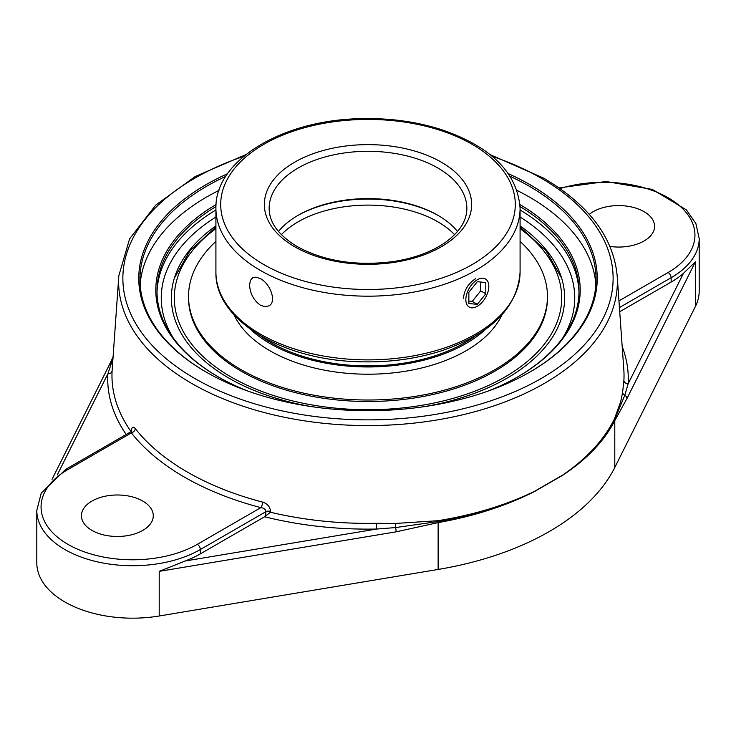 <?xml version="1.0" encoding="UTF-8"?>
<svg xmlns="http://www.w3.org/2000/svg" width="736" height="736" viewBox="0 0 736 736"><rect width="100%" height="100%" fill="white"/><g stroke="black" fill="none" stroke-linecap="round" stroke-linejoin="round"><path stroke-width="1.1" d="M510.25 176.401A228.05 131.661 180 0 1 529.258 186.217A228.05 131.661 180 0 1 596.05 279.312A228.05 131.661 180 0 1 529.681 372.168M206.319 372.168A228.05 131.661 180 0 1 139.95 279.312A228.05 131.661 180 0 1 225.75 176.401M227.534 173.733A229.246 132.36 0 0 0 205.896 371.928A229.246 132.36 0 0 0 530.104 371.928A229.246 132.36 0 0 0 508.466 173.733M595.866 284.694A228.05 131.661 0 0 0 529.258 196.972A228.05 131.661 0 0 0 517.058 190.422M218.942 190.422A228.05 131.661 0 0 0 140.134 284.694M520.048 206.577A211.011 121.826 180 0 1 579.011 291.051A211.011 121.826 180 0 1 517.629 376.942M218.371 376.942A211.011 121.826 180 0 1 156.989 291.051A211.011 121.826 180 0 1 215.952 206.577M488.088 391.083A212.207 122.516 0 0 0 518.052 376.703L518.052 376.703A212.207 122.516 0 0 0 519.947 204.544M216.053 204.544A212.207 122.516 0 0 0 217.948 376.703A212.207 122.516 0 0 0 247.912 391.083M131.082 431.609A256.036 147.816 180 0 1 112.111 370.668L118.827 275.724A249.384 143.98 0 0 0 267.876 413.476A249.384 143.98 0 0 0 544.336 383.419A249.384 143.98 0 0 0 617.173 275.724L617.173 275.724C613.428 237.332 588.855 204.774 543.462 178.057L490.112 154.615M131.643 431.903A4.26 2.3 3 0 1 131.643 431.949L131.818 430.781L130.824 431.774L131.394 432.888A4.26 3.165 141.9 0 0 135.268 428.6C133.106 426.107 131.79 426.908 131.321 430.992L131.275 431.885M617.173 275.724L623.815 369.527A256.036 147.816 180 0 1 623.889 380.475L622.601 392.417L620.715 401.589L614.477 418.83C604.146 439.751 586.877 458.5 562.672 475.07L534.658 491.243C506.23 505.071 474.03 514.878 438.04 520.692L395.646 523.443L376.492 523.314A256.036 147.816 180 0 1 270.462 512.247L270.508 511.354C270.094 506.764 267.453 503.682 262.614 502.118A255.484 147.504 180 0 1 135.268 428.6M623.889 380.475A4.26 3.478 -176.7 0 0 628.139 383.833A260.286 150.273 0 0 0 622.187 346.518M270.462 512.247L264.61 516.764L200.339 553.868A95.8 55.31 180 0 1 185.159 560.998L159.206 571.366L396.143 531.824L438.141 522.615C474.186 516.175 506.359 505.788 534.667 491.446L562.672 475.272A4.26 2.668 56.7 0 0 562.672 475.07C586.896 458.776 604.219 440.294 614.634 419.621L624.836 395.186L628.139 383.833L683.496 273.286A95.8 55.31 180 0 1 671.14 282.054L619.721 311.742M589.278 214.378A35.926 20.737 180 0 1 644.046 211.655A35.926 20.737 180 0 1 654.571 226.32A35.926 20.737 180 0 1 609.997 246.45M622.601 392.417A4.26 3.202 8.9 0 0 624.836 395.186A4.26 3.34 26.6 0 1 626.934 398.572L695.428 261.786L683.496 273.286M562.672 475.272C586.868 459.301 604.238 441.094 614.79 420.633L626.934 398.572M264.61 516.764A260.286 150.273 0 0 0 376.63 529.046L395.536 527.574L438.086 521.548C474.058 515.439 506.248 505.338 534.658 491.243A4.26 2.236 -117 0 1 534.667 491.446M185.159 560.998L376.63 529.046L376.492 523.314M200.339 553.868L200.339 549.525L265.88 511.686C265.678 509.376 264.003 508.033 260.857 507.628L197.331 544.309A91.54 52.854 180 0 1 67.868 544.309A91.54 52.854 180 0 1 67.868 469.568L131.394 432.888A259.734 149.951 0 0 0 260.857 507.628A4.26 1.435 104.7 0 0 262.614 502.118M265.659 515.973L265.88 511.686A4.26 2.3 -177 0 1 270.508 511.354M112.111 370.668A4.26 3.478 3.3 0 1 107.861 373.87A260.286 150.273 0 0 0 126.187 434.452M112.958 358.542L107.861 373.87L57.233 474.978M91.954 530.398A35.926 20.737 180 0 1 81.429 515.734A35.926 20.737 180 0 1 103.61 496.57A35.926 20.737 180 0 1 142.766 501.069A35.926 20.737 180 0 1 153.281 515.734A35.926 20.737 180 0 1 131.109 534.897A35.926 20.737 180 0 1 91.954 530.398M112.7 362.259A4.26 3.68 -168.3 0 1 111.164 363.391A4.26 3.34 -153.4 0 0 109.351 364.854L52.035 479.32M67.868 469.568A4.26 2.456 60 0 0 65.743 469.356L41.262 493.037L36.8 510.416L36.8 562.865A95.8 55.31 0 0 0 159.206 615.995L438.141 569.443A258.658 149.334 0 0 0 614.79 467.452L695.428 306.406A95.8 55.31 0 0 0 699.2 291.051L699.2 238.602L695.897 223.588L686.394 209.88L652.381 189.428L606.032 181.507L559.02 187.91M215.915 225.924A196.641 113.528 0 0 0 174.92 276.386A196.641 113.528 0 0 0 310.647 406.484M425.353 406.484A196.641 113.528 0 0 0 507.049 378.166A196.641 113.528 0 0 0 561.08 276.386A196.641 113.528 0 0 0 520.085 225.924M396.143 531.824A4.26 0.966 -99.5 0 0 395.536 527.574A4.26 0.598 -88.7 0 1 395.646 523.443M457.525 231.481A98.854 57.077 0 0 0 437.902 215.317L437.902 215.317A98.854 57.077 0 0 0 298.098 215.317A98.854 57.077 0 0 0 278.475 231.481M297.436 215.703A100.74 58.162 180 0 1 438.564 215.703M249.587 284.998L250.378 280.48L252.65 277.739L256.156 277.141L260.461 278.723C270.425 283.719 276.994 302.054 268.888 305.872L264.951 306.719L260.461 305.247C253.69 300.316 250.065 293.563 249.587 284.998M463.441 298.255C464.324 289.929 468.363 283.415 475.539 278.723M260.562 335.846A136.878 79.028 0 0 0 464.784 342.755A136.878 79.028 0 0 0 475.428 335.846M249.964 328.928A138.699 80.077 0 0 0 466.072 343.5A138.699 80.077 0 0 0 486.036 328.928M215.915 241.399A179.455 103.61 0 0 0 188.545 296.406L188.545 297.896A179.455 103.61 0 0 0 299.322 393.613A179.455 103.61 0 0 0 494.896 371.156A179.455 103.61 0 0 0 547.455 297.896L547.455 296.406A179.455 103.61 0 0 0 520.085 241.399M188.545 296.406A179.455 103.61 0 0 0 299.322 392.122A179.455 103.61 0 0 0 494.896 369.665A179.455 103.61 0 0 0 547.455 296.406M233.984 314.76A138.699 80.077 0 0 0 332.019 371.468A138.699 80.077 0 0 0 466.072 350.759A138.699 80.077 0 0 0 502.016 314.76M477.324 279.754A16.247 9.375 -60 0 1 485.447 278.953A16.247 9.375 -60 0 1 487.94 291.962A16.247 9.375 -60 0 1 477.324 306.277A16.247 9.375 -60 0 1 469.209 307.087A16.247 9.375 -60 0 1 466.716 294.069A16.247 9.375 -60 0 1 477.324 279.754M468.86 292.256L477.324 281.722L485.797 282.486L485.797 293.774L477.324 304.308L468.86 303.554L468.86 292.256M468.86 301.07L472.245 301.374L480.718 290.84L480.718 282.026M477.324 304.308L472.245 301.374M485.797 293.774L480.718 290.84M492.218 156.326A245.125 141.524 180 0 1 541.328 178.268A245.125 141.524 180 0 1 541.328 378.405A245.125 141.524 180 0 1 174.11 364.927A245.125 141.524 180 0 1 243.782 156.326M215.915 209.962A211.011 121.826 0 0 0 157.007 292.735M578.993 292.735A211.011 121.826 0 0 0 520.085 209.962M614.477 418.83A4.26 3.33 -154 0 0 614.634 419.621A4.26 3.367 27 0 1 614.79 420.633L614.79 467.452M559.995 188.591A91.54 52.854 180 0 1 676.844 203.568A91.54 52.854 180 0 1 668.132 272.495L618.958 300.886M619.427 307.565L671.14 277.711A95.8 55.31 0 0 0 699.2 238.602M668.132 272.495A4.26 2.456 60 0 1 671.14 277.711L671.14 282.054M438.141 569.443L438.141 522.615A4.26 0.938 -100 0 0 438.086 521.548A4.26 0.966 80.9 0 1 438.04 520.692M36.8 510.416A95.8 55.31 0 0 0 95.938 561.513A95.8 55.31 0 0 0 200.339 549.525A4.26 2.456 -120 0 0 197.331 544.309M159.206 615.995L159.206 571.366M173.144 337.787A206.752 119.37 180 0 1 215.915 217.028M520.085 217.028A206.752 119.37 180 0 1 562.856 337.787M695.428 306.406L695.428 261.786M281.391 234.674A98.854 57.077 180 0 1 298.098 221.83A98.854 57.077 180 0 1 454.609 234.674M520.085 228.638A193.697 111.835 180 0 1 504.97 376.97A193.697 111.835 180 0 1 239.32 381.478A193.697 111.835 180 0 1 215.915 228.638M269.146 208.38A98.854 57.077 180 0 1 368 151.303A98.854 57.077 180 0 1 466.854 208.38C466.845 220.772 459.503 232.245 444.82 242.797C431.305 252.025 414.239 258.262 393.631 261.51C356.629 266.34 324.456 261.344 297.105 246.542C278.548 235.272 269.229 222.548 269.146 208.38M294.713 246.781A103.647 59.837 0 0 0 468.114 219.954A103.647 59.837 0 0 0 341.173 146.666A103.647 59.837 0 0 0 294.713 246.781M263.847 264.592A147.292 85.036 180 0 1 263.847 144.33A147.292 85.036 180 0 1 472.153 144.33A147.292 85.036 180 0 1 472.153 264.592A147.292 85.036 180 0 1 263.847 264.592M520.085 272.081A152.085 87.805 180 0 1 426.199 353.197A152.085 87.805 180 0 1 260.461 334.162A152.085 87.805 180 0 1 215.915 272.081C214.645 319.553 281.318 359.683 358.073 361.716C387.403 362.747 414.994 359.177 440.864 351.017C491.17 333.923 517.574 307.611 520.085 272.081L520.085 208.38C517.574 172.85 491.17 146.528 440.864 129.435C414.994 121.274 387.403 117.714 358.073 118.735C281.318 120.768 214.645 160.899 215.915 208.38A152.085 87.805 0 0 0 260.461 270.462A152.085 87.805 0 0 0 426.199 289.496A152.085 87.805 0 0 0 520.085 208.38M245.888 154.615L195.344 176.456L155.738 205.086L129.6 238.85L118.827 275.724M65.743 469.356L130.824 431.774M109.416 364.734L113.068 357.015M215.915 227.056L189.805 250.958L174.368 278.116M561.632 278.116L546.195 250.958L520.085 227.056M215.915 208.38L215.915 272.081"/></g></svg>
